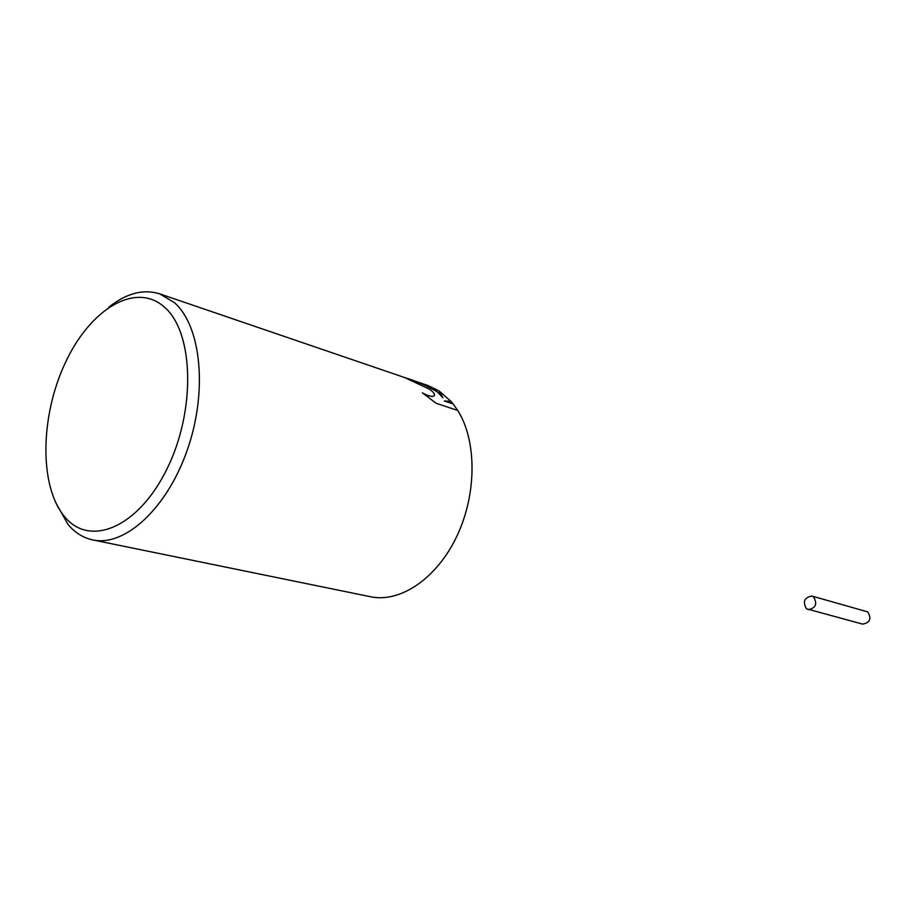 <?xml version="1.0" encoding="UTF-8"?>
<svg xmlns="http://www.w3.org/2000/svg" width="916" height="916" viewBox="0 0 916 916"><rect width="100%" height="100%" fill="white"/><g stroke="black" fill="none" stroke-linecap="round" stroke-linejoin="round"><path stroke-width="1.37" d="M164.582 307.261C193.894 332.497 195.978 410.517 166.975 468.923C138.373 527.731 89.608 547.722 64.555 516.624C39.056 486.327 40.121 416.322 65.265 362.896C90.031 309.139 135.683 281.12 164.582 307.261M108.638 307.375C126.213 293.28 143.217 288.769 159.647 293.83L174.303 302.555C201.199 325.89 207.886 391.109 187.391 449.71C167.136 508.46 124.725 547.058 92.722 539.913C83.23 537.887 74.998 532.746 68.036 524.479L55.601 502.403M92.722 539.913L370.568 596.751C400.269 603.06 436.817 578.523 456.821 536.318C476.904 494.205 476.961 440.871 457.771 410.483L436.13 403.28L422.379 392.838C427.726 395.746 431.482 396.846 433.657 396.136C435.604 394.968 434.31 392.712 429.787 389.357L404.952 377.69C416.288 381.022 427.085 385.773 437.356 391.922L442.897 397.739L439.176 390.995L428.001 385.533L159.647 293.83M453.111 403.933L444.352 400.99L453.134 403.887L457.702 410.46M439.302 391.143L451.004 401.403M442.897 397.739L442.875 397.784C439.84 390.227 417.49 381.777 404.929 377.736M434.424 395.506L433.634 396.193C431.505 396.891 427.841 395.838 422.642 393.044M453.134 403.887L451.084 401.414L444.375 400.945M811.908 596.053L867.773 611.899C871.746 618.701 870.028 622.777 862.609 624.117L806.481 608.797C802.508 601.686 804.317 597.438 811.908 596.053L813.568 596.854C817.576 603.93 815.79 608.19 808.221 609.644"/></g></svg>
